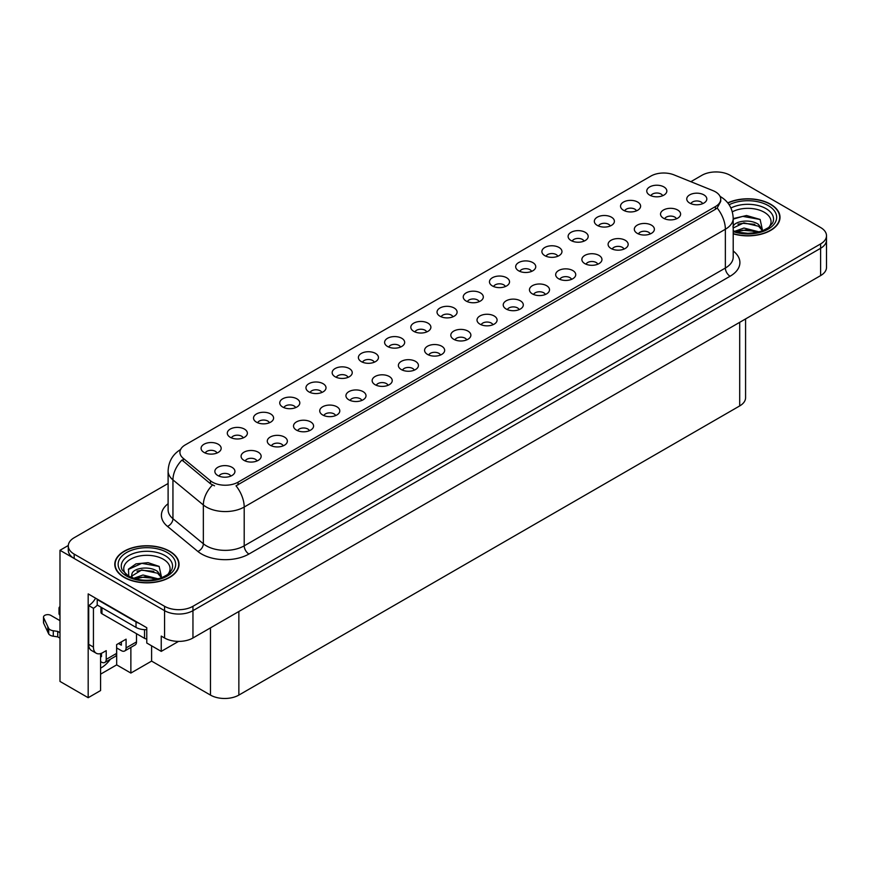 <?xml version="1.0" encoding="UTF-8"?>
<svg xmlns="http://www.w3.org/2000/svg" width="870" height="870" viewBox="0 0 870 870"><rect width="100%" height="100%" fill="white"/><g stroke="black" fill="none" stroke-linecap="round" stroke-linejoin="round"><path stroke-width="1.3" d="M321.867 392.479A6.025 3.48 0 0 0 320.247 390.793A6.025 3.48 0 0 0 314.309 389.912A6.025 3.48 0 0 0 310.111 392.479M323.085 383.692A10.038 5.796 0 0 0 310.22 383.039A10.038 5.796 0 0 0 306.903 390.238A10.038 5.796 0 0 0 308.894 391.881A10.038 5.796 0 0 0 325.075 390.238A10.038 5.796 0 0 0 323.085 383.692M662.668 195.717A6.025 3.48 0 0 0 661.059 194.032A6.025 3.48 0 0 0 655.121 193.151A6.025 3.48 0 0 0 650.923 195.717M663.897 186.919A10.038 5.796 0 0 0 651.032 186.278A10.038 5.796 0 0 0 647.704 193.477A10.038 5.796 0 0 0 649.694 195.119A10.038 5.796 0 0 0 665.887 193.477A10.038 5.796 0 0 0 663.897 186.919M650.227 233.943A6.025 3.48 0 0 0 648.607 232.246A6.025 3.48 0 0 0 642.669 231.366A6.025 3.48 0 0 0 638.471 233.943M651.445 225.145A10.038 5.796 0 0 0 638.58 224.503A10.038 5.796 0 0 0 635.263 231.703A10.038 5.796 0 0 0 637.253 233.345A10.038 5.796 0 0 0 653.435 231.703A10.038 5.796 0 0 0 651.445 225.145M348.076 377.352A6.025 3.48 0 0 0 346.467 375.655A6.025 3.48 0 0 0 340.529 374.774A6.025 3.48 0 0 0 336.331 377.352M349.305 368.554A10.038 5.796 0 0 0 336.44 367.901A10.038 5.796 0 0 0 333.112 375.111A10.038 5.796 0 0 0 335.102 376.743A10.038 5.796 0 0 0 351.295 375.111A10.038 5.796 0 0 0 349.305 368.554M571.579 279.346A6.025 3.48 0 0 0 569.959 277.66A6.025 3.48 0 0 0 564.032 276.78A6.025 3.48 0 0 0 559.823 279.346M572.797 270.548A10.038 5.796 0 0 0 559.932 269.907A10.038 5.796 0 0 0 556.615 277.106A10.038 5.796 0 0 0 558.605 278.748A10.038 5.796 0 0 0 574.787 277.106A10.038 5.796 0 0 0 572.797 270.548M505.372 286.534A6.025 3.48 0 0 0 503.763 284.838A6.025 3.48 0 0 0 497.825 283.957A6.025 3.48 0 0 0 493.627 286.534M506.601 277.737A10.038 5.796 0 0 0 493.736 277.095A10.038 5.796 0 0 0 490.408 284.294A10.038 5.796 0 0 0 492.398 285.936A10.038 5.796 0 0 0 508.591 284.294A10.038 5.796 0 0 0 506.601 277.737M414.283 370.163A6.025 3.48 0 0 0 412.663 368.467A6.025 3.48 0 0 0 406.736 367.586A6.025 3.48 0 0 0 402.527 370.163M415.501 361.365A10.038 5.796 0 0 0 402.636 360.724A10.038 5.796 0 0 0 399.319 367.923A10.038 5.796 0 0 0 401.309 369.565A10.038 5.796 0 0 0 417.491 367.923A10.038 5.796 0 0 0 415.501 361.365M584.02 241.131A6.025 3.48 0 0 0 582.411 239.435A6.025 3.48 0 0 0 576.473 238.554A6.025 3.48 0 0 0 572.275 241.131M585.249 232.333A10.038 5.796 0 0 0 572.384 231.681A10.038 5.796 0 0 0 569.056 238.891A10.038 5.796 0 0 0 571.046 240.522A10.038 5.796 0 0 0 587.239 238.891A10.038 5.796 0 0 0 585.249 232.333M492.931 324.76A6.025 3.48 0 0 0 491.311 323.064A6.025 3.48 0 0 0 485.384 322.183A6.025 3.48 0 0 0 481.175 324.76M494.149 315.962A10.038 5.796 0 0 0 481.284 315.31A10.038 5.796 0 0 0 477.967 322.52A10.038 5.796 0 0 0 479.957 324.151A10.038 5.796 0 0 0 496.139 322.52A10.038 5.796 0 0 0 494.149 315.962M531.592 271.397A6.025 3.48 0 0 0 529.971 269.7A6.025 3.48 0 0 0 524.044 268.819A6.025 3.48 0 0 0 519.836 271.397M532.81 262.599A10.038 5.796 0 0 0 519.955 261.957A10.038 5.796 0 0 0 516.628 269.156A10.038 5.796 0 0 0 518.618 270.798A10.038 5.796 0 0 0 534.811 269.156A10.038 5.796 0 0 0 532.81 262.599M440.503 355.025A6.025 3.48 0 0 0 438.882 353.329A6.025 3.48 0 0 0 432.945 352.448A6.025 3.48 0 0 0 428.747 355.025M441.721 346.227A10.038 5.796 0 0 0 428.856 345.586A10.038 5.796 0 0 0 425.528 352.785A10.038 5.796 0 0 0 427.529 354.427A10.038 5.796 0 0 0 443.711 352.785A10.038 5.796 0 0 0 441.721 346.227M610.24 225.993A6.025 3.48 0 0 0 608.619 224.297A6.025 3.48 0 0 0 602.692 223.416A6.025 3.48 0 0 0 598.484 225.993M611.458 217.195A10.038 5.796 0 0 0 598.593 216.554A10.038 5.796 0 0 0 595.276 223.753A10.038 5.796 0 0 0 597.266 225.395A10.038 5.796 0 0 0 613.448 223.753A10.038 5.796 0 0 0 611.458 217.195M519.14 309.622A6.025 3.48 0 0 0 517.53 307.926A6.025 3.48 0 0 0 511.593 307.045A6.025 3.48 0 0 0 507.395 309.622M520.369 300.824A10.038 5.796 0 0 0 507.504 300.172A10.038 5.796 0 0 0 504.176 307.382A10.038 5.796 0 0 0 506.177 309.024A10.038 5.796 0 0 0 522.359 307.382A10.038 5.796 0 0 0 520.369 300.824M243.219 437.893A6.025 3.48 0 0 0 241.599 436.196A6.025 3.48 0 0 0 235.661 435.315A6.025 3.48 0 0 0 231.463 437.893M244.437 429.095A10.038 5.796 0 0 0 231.572 428.442A10.038 5.796 0 0 0 228.255 435.652A10.038 5.796 0 0 0 230.245 437.295A10.038 5.796 0 0 0 246.427 435.652A10.038 5.796 0 0 0 244.437 429.095M374.296 362.214A6.025 3.48 0 0 0 372.675 360.517A6.025 3.48 0 0 0 366.748 359.636A6.025 3.48 0 0 0 362.54 362.214M375.514 353.416A10.038 5.796 0 0 0 362.659 352.774A10.038 5.796 0 0 0 359.332 359.973A10.038 5.796 0 0 0 361.322 361.615A10.038 5.796 0 0 0 377.515 359.973A10.038 5.796 0 0 0 375.514 353.416M256.987 460.98A6.025 3.48 0 0 0 255.367 459.284A6.025 3.48 0 0 0 249.44 458.403A6.025 3.48 0 0 0 245.231 460.98M258.205 452.182A10.038 5.796 0 0 0 245.351 451.53A10.038 5.796 0 0 0 242.023 458.74A10.038 5.796 0 0 0 244.013 460.371A10.038 5.796 0 0 0 260.206 458.74A10.038 5.796 0 0 0 258.205 452.182M452.944 316.81A6.025 3.48 0 0 0 451.323 315.114A6.025 3.48 0 0 0 445.396 314.233A6.025 3.48 0 0 0 441.188 316.81M454.162 308.013A10.038 5.796 0 0 0 441.308 307.36A10.038 5.796 0 0 0 437.98 314.57A10.038 5.796 0 0 0 439.97 316.201A10.038 5.796 0 0 0 456.163 314.57A10.038 5.796 0 0 0 454.162 308.013M309.415 430.704A6.025 3.48 0 0 0 307.806 429.008A6.025 3.48 0 0 0 301.868 428.127A6.025 3.48 0 0 0 297.671 430.704M310.644 421.906A10.038 5.796 0 0 0 297.779 421.265A10.038 5.796 0 0 0 294.451 428.464A10.038 5.796 0 0 0 296.442 430.106A10.038 5.796 0 0 0 312.635 428.464A10.038 5.796 0 0 0 310.644 421.906M388.063 385.301A6.025 3.48 0 0 0 386.454 383.605A6.025 3.48 0 0 0 380.516 382.724A6.025 3.48 0 0 0 376.318 385.301M389.292 376.503A10.038 5.796 0 0 0 376.427 375.851A10.038 5.796 0 0 0 373.099 383.061A10.038 5.796 0 0 0 375.09 384.692A10.038 5.796 0 0 0 391.282 383.061A10.038 5.796 0 0 0 389.292 376.503M479.163 301.672A6.025 3.48 0 0 0 477.543 299.976A6.025 3.48 0 0 0 471.605 299.095A6.025 3.48 0 0 0 467.407 301.672M480.381 292.875A10.038 5.796 0 0 0 467.516 292.222A10.038 5.796 0 0 0 464.188 299.432A10.038 5.796 0 0 0 466.189 301.074A10.038 5.796 0 0 0 482.371 299.432A10.038 5.796 0 0 0 480.381 292.875M335.635 415.566A6.025 3.48 0 0 0 334.015 413.881A6.025 3.48 0 0 0 328.088 413A6.025 3.48 0 0 0 323.879 415.566M336.853 406.769A10.038 5.796 0 0 0 323.999 406.127A10.038 5.796 0 0 0 320.671 413.326A10.038 5.796 0 0 0 322.661 414.968A10.038 5.796 0 0 0 338.854 413.326A10.038 5.796 0 0 0 336.853 406.769M557.811 256.258A6.025 3.48 0 0 0 556.191 254.573A6.025 3.48 0 0 0 550.253 253.692A6.025 3.48 0 0 0 546.055 256.258M559.029 247.471A10.038 5.796 0 0 0 546.164 246.819A10.038 5.796 0 0 0 542.837 254.018A10.038 5.796 0 0 0 544.837 255.66A10.038 5.796 0 0 0 561.019 254.018A10.038 5.796 0 0 0 559.029 247.471M466.712 339.887A6.025 3.48 0 0 0 465.102 338.202A6.025 3.48 0 0 0 459.164 337.321A6.025 3.48 0 0 0 454.966 339.887M467.94 331.089A10.038 5.796 0 0 0 455.075 330.448A10.038 5.796 0 0 0 451.747 337.647A10.038 5.796 0 0 0 453.738 339.289A10.038 5.796 0 0 0 469.93 337.647A10.038 5.796 0 0 0 467.94 331.089M400.515 347.076A6.025 3.48 0 0 0 398.895 345.379A6.025 3.48 0 0 0 392.957 344.498A6.025 3.48 0 0 0 388.76 347.076M401.733 338.278A10.038 5.796 0 0 0 388.868 337.636A10.038 5.796 0 0 0 385.551 344.835A10.038 5.796 0 0 0 387.541 346.478A10.038 5.796 0 0 0 403.724 344.835A10.038 5.796 0 0 0 401.733 338.278M676.436 218.805A6.025 3.48 0 0 0 674.826 217.108A6.025 3.48 0 0 0 668.889 216.228A6.025 3.48 0 0 0 664.691 218.805M677.665 210.007A10.038 5.796 0 0 0 664.8 209.365A10.038 5.796 0 0 0 661.472 216.565A10.038 5.796 0 0 0 663.462 218.207A10.038 5.796 0 0 0 679.655 216.565A10.038 5.796 0 0 0 677.665 210.007M361.855 400.439A6.025 3.48 0 0 0 360.234 398.743A6.025 3.48 0 0 0 354.297 397.862A6.025 3.48 0 0 0 350.099 400.439M363.073 391.641A10.038 5.796 0 0 0 350.208 390.989A10.038 5.796 0 0 0 346.88 398.199A10.038 5.796 0 0 0 348.881 399.83A10.038 5.796 0 0 0 365.063 398.199A10.038 5.796 0 0 0 363.073 391.641M217 453.031A6.025 3.48 0 0 0 215.379 451.334A6.025 3.48 0 0 0 209.452 450.453A6.025 3.48 0 0 0 205.255 453.031M218.229 444.233A10.038 5.796 0 0 0 205.363 443.58A10.038 5.796 0 0 0 202.036 450.79A10.038 5.796 0 0 0 204.026 452.422A10.038 5.796 0 0 0 220.219 450.79A10.038 5.796 0 0 0 218.229 444.233M295.648 407.617A6.025 3.48 0 0 0 294.027 405.92A6.025 3.48 0 0 0 288.101 405.039A6.025 3.48 0 0 0 283.903 407.617M296.866 398.819A10.038 5.796 0 0 0 284.012 398.177A10.038 5.796 0 0 0 280.684 405.376A10.038 5.796 0 0 0 282.674 407.019A10.038 5.796 0 0 0 298.867 405.376A10.038 5.796 0 0 0 296.866 398.819M230.767 476.107A6.025 3.48 0 0 0 229.158 474.422A6.025 3.48 0 0 0 223.22 473.541A6.025 3.48 0 0 0 219.022 476.107M231.996 467.31A10.038 5.796 0 0 0 219.131 466.668A10.038 5.796 0 0 0 215.803 473.867A10.038 5.796 0 0 0 217.794 475.509A10.038 5.796 0 0 0 233.986 473.867A10.038 5.796 0 0 0 231.996 467.31M702.655 203.667A6.025 3.48 0 0 0 701.035 201.981A6.025 3.48 0 0 0 695.108 201.1A6.025 3.48 0 0 0 690.91 203.667M703.873 194.869A10.038 5.796 0 0 0 691.019 194.227A10.038 5.796 0 0 0 687.691 201.427A10.038 5.796 0 0 0 689.682 203.069A10.038 5.796 0 0 0 705.875 201.427A10.038 5.796 0 0 0 703.873 194.869M426.724 331.938A6.025 3.48 0 0 0 425.115 330.252A6.025 3.48 0 0 0 419.177 329.371A6.025 3.48 0 0 0 414.979 331.938M427.953 323.14A10.038 5.796 0 0 0 415.088 322.498A10.038 5.796 0 0 0 411.76 329.697A10.038 5.796 0 0 0 413.75 331.339A10.038 5.796 0 0 0 429.943 329.697A10.038 5.796 0 0 0 427.953 323.14M283.207 445.842A6.025 3.48 0 0 0 281.586 444.146A6.025 3.48 0 0 0 275.649 443.265A6.025 3.48 0 0 0 271.451 445.842M284.425 437.044A10.038 5.796 0 0 0 271.56 436.392A10.038 5.796 0 0 0 268.232 443.602A10.038 5.796 0 0 0 270.233 445.244A10.038 5.796 0 0 0 286.415 443.602A10.038 5.796 0 0 0 284.425 437.044M636.459 210.855A6.025 3.48 0 0 0 634.839 209.159A6.025 3.48 0 0 0 628.901 208.278A6.025 3.48 0 0 0 624.703 210.855M637.677 202.058A10.038 5.796 0 0 0 624.812 201.416A10.038 5.796 0 0 0 621.485 208.615A10.038 5.796 0 0 0 623.486 210.257A10.038 5.796 0 0 0 639.668 208.615A10.038 5.796 0 0 0 637.677 202.058M545.36 294.484A6.025 3.48 0 0 0 543.739 292.788A6.025 3.48 0 0 0 537.812 291.907A6.025 3.48 0 0 0 533.614 294.484M546.588 285.686A10.038 5.796 0 0 0 533.723 285.045A10.038 5.796 0 0 0 530.395 292.244A10.038 5.796 0 0 0 532.386 293.886A10.038 5.796 0 0 0 548.578 292.244A10.038 5.796 0 0 0 546.588 285.686M269.428 422.755A6.025 3.48 0 0 0 267.819 421.058A6.025 3.48 0 0 0 261.881 420.177A6.025 3.48 0 0 0 257.683 422.755M270.657 413.957A10.038 5.796 0 0 0 257.792 413.315A10.038 5.796 0 0 0 254.464 420.514A10.038 5.796 0 0 0 256.454 422.157A10.038 5.796 0 0 0 272.647 420.514A10.038 5.796 0 0 0 270.657 413.957M624.007 249.081A6.025 3.48 0 0 0 622.387 247.384A6.025 3.48 0 0 0 616.46 246.504A6.025 3.48 0 0 0 612.262 249.081M625.236 240.283A10.038 5.796 0 0 0 612.371 239.631A10.038 5.796 0 0 0 609.043 246.841A10.038 5.796 0 0 0 611.034 248.472A10.038 5.796 0 0 0 627.226 246.841A10.038 5.796 0 0 0 625.236 240.283M597.788 264.219A6.025 3.48 0 0 0 596.178 262.522A6.025 3.48 0 0 0 590.241 261.642A6.025 3.48 0 0 0 586.043 264.219M599.017 255.421A10.038 5.796 0 0 0 586.152 254.769A10.038 5.796 0 0 0 582.824 261.979A10.038 5.796 0 0 0 584.814 263.61A10.038 5.796 0 0 0 601.007 261.979A10.038 5.796 0 0 0 599.017 255.421M715.423 191.813A18.074 10.429 0 0 0 713.008 190.65L674.043 174.892A18.074 10.429 0 0 0 650.901 176.066L185.212 444.929A18.074 10.429 0 0 0 179.916 452.302A18.074 10.429 0 0 0 183.189 458.283L210.475 480.784A18.074 10.429 0 0 0 238.054 482.176L715.423 206.571A18.074 10.429 0 0 0 720.719 199.186A18.074 10.429 0 0 0 715.423 191.813M68.317 545.479L59.986 550.286L164.56 610.664A20.075 11.593 0 0 0 192.955 610.664L820.617 248.287A20.075 11.593 0 0 0 826.5 240.087A20.075 11.593 0 0 1 820.617 248.287L192.955 610.664A20.075 11.593 0 0 1 164.56 610.664L74.178 558.486A20.075 11.593 0 0 1 68.295 550.286L68.295 545.914A20.075 11.593 0 0 0 74.178 554.114L164.56 606.292A20.075 11.593 0 0 0 192.955 606.292L820.617 243.915A20.075 11.593 0 0 0 826.5 235.716A20.075 11.593 0 0 0 820.617 227.527L730.234 175.338A20.075 11.593 0 0 0 701.84 175.338L690.856 181.689M716.804 171.956L715.281 171.956M100.583 653.555L100.583 690.552L88.185 697.707L88.185 593.895L146.769 627.716L146.769 643.017L161.244 651.38L161.244 636.079L164.56 637.993A20.075 11.593 0 0 0 192.955 637.993L820.617 275.605A20.075 11.593 0 0 0 826.5 267.416L826.5 235.716M178.557 641.386L161.244 651.38M88.185 697.707L59.986 681.428L59.986 550.286M745.579 318.931L745.579 397.731A20.075 11.593 180 0 1 739.696 405.931L238.858 695.086A20.075 11.593 180 0 1 210.464 695.086L151.597 661.102L151.597 645.801M151.597 661.102L130.87 673.065L130.87 647.41M100.583 674.163L116.678 664.876L130.87 673.065M100.583 668.116A21.413 12.365 120 0 0 110.327 659.264M116.678 664.876L116.678 647.932M733.203 233.823A32.125 18.542 0 0 0 780.009 217.337A32.125 18.542 0 0 0 770.602 204.222A32.125 18.542 0 0 0 727.766 202.873M169.628 551.188A32.125 18.542 0 0 0 134.622 547.165A32.125 18.542 0 0 0 114.786 564.304A32.125 18.542 0 0 0 124.192 577.419A32.125 18.542 0 0 0 159.199 581.443A32.125 18.542 0 0 0 179.035 564.304A32.125 18.542 0 0 0 169.628 551.188M720.719 199.186L720.719 201.405L717.174 208.017L715.423 209.289L236.02 485.819A23.425 13.528 60 0 1 244.198 507.036A26.763 15.453 180 0 1 206.342 507.036A26.763 15.453 180 0 1 203.352 504.981L172.945 479.903A26.763 15.453 180 0 1 168.106 471.04L168.106 509.842A26.763 15.453 0 0 0 172.945 518.705L203.352 543.772A26.763 15.453 0 0 0 206.342 545.838A26.763 15.453 0 0 0 244.198 545.838L725.362 268.036A26.763 15.453 0 0 0 733.203 257.107L733.203 218.316A26.763 15.453 180 0 1 725.362 229.245A23.425 13.528 -120 0 0 717.174 208.017M214.531 485.819L210.475 483.763L181.971 460.034A23.425 15.671 129.5 0 0 172.945 479.903L172.945 518.705A6.688 4.481 -50.5 0 1 167.464 526.383A33.462 19.314 180 0 1 168.106 503.708M168.106 483.492L74.178 537.725A20.075 11.593 0 0 0 68.295 545.914M136.503 633.697L136.503 641.897L126.085 647.911A6.688 3.861 60 0 1 124.704 650.967A6.688 3.861 60 0 1 121.354 650.64L116.623 647.911M126.085 647.911L126.085 639.167L116.623 644.626L116.623 653.37L106.216 659.384L106.216 650.64L102.899 652.554A13.387 7.732 -60 0 1 96.211 653.218A13.387 7.732 -60 0 1 93.438 647.084L93.438 608.293L88.707 605.563A13.387 7.732 120 0 0 95.58 598.168M118.516 643.539L121.354 645.17L121.354 641.897M139.059 623.257A13.387 7.732 180 0 1 136.024 621.952L97.222 599.55A13.387 7.732 0 0 0 97.625 599.343M97.222 599.55L97.222 605.009L136.024 627.411A13.387 7.732 0 0 0 146.769 629.641M96.211 653.218L91.48 650.477A13.387 7.732 -60 0 1 88.707 644.355L88.707 605.563M97.331 605.074A13.387 7.732 -60 0 1 93.438 608.293M100.583 656.132L101.485 656.643L101.485 653.25M59.986 638.156L57.735 636.851L57.735 631.392L59.986 632.686M106.216 659.384A6.688 3.861 60 0 1 104.824 662.44A6.688 3.861 60 0 1 101.485 662.113L100.583 661.591M59.986 620.669L50.797 615.362A4.274 2.469 180 0 0 46.143 614.829A4.274 2.469 180 0 0 43.5 617.113A4.274 2.469 180 0 0 43.641 617.743L48.72 628.521A6.688 3.861 0 0 0 53.277 630.761L57.735 631.392M57.735 636.851L53.277 636.22L53.277 630.761M48.72 628.521L48.72 633.991L43.641 623.214A4.274 2.469 0 0 1 43.5 622.572L43.5 617.113M48.72 633.991A6.688 3.861 0 0 0 53.277 636.22M104.824 662.44L115.242 656.437A6.688 3.861 -120 0 0 116.623 653.37M47.817 626.737L47.817 632.207M124.704 650.967L135.111 644.964A6.688 3.861 -120 0 0 136.503 641.897M59.986 609.718A4.274 2.469 180 0 1 59.008 608.152A4.274 2.469 180 0 1 59.986 606.586M59.008 608.152L59.008 613.622A4.274 2.469 0 0 0 59.986 615.188M732.322 211.801A23.164 13.365 180 0 1 764.262 212.247A23.164 13.365 180 0 1 768.83 227.407M762.718 231.192L760.108 219.447L746.547 215.521L733.203 218.598M727.907 203.058A31.788 18.357 180 0 1 770.363 204.352A31.788 18.357 180 0 1 779.672 217.337A31.788 18.357 180 0 1 733.203 233.606M734.682 231.322L743.97 228.038L759.195 231.888M736.422 231.844L746.851 229.702L757.215 232.366M732.921 226.983C734.019 220.958 750.56 218.566 758.586 224.514L762.946 230.648M733.203 227.994L743.861 222.85L758.586 226.254L762.522 230.811M733.203 219.12L742.784 216.369L760.184 219.501M737.956 224.177L742.784 223.307L754.845 224.34M737.967 231.115L742.784 230.245L754.855 231.279M125.965 574.374A23.164 13.365 180 0 1 133.588 557.735A23.164 13.365 180 0 1 163.288 559.225A23.164 13.365 180 0 1 167.856 574.374M161.733 578.158L159.134 566.413L148.074 562.651L135.992 563.869L128.499 569.121L128.738 575.853M169.389 551.33A31.788 18.357 180 0 1 178.698 564.304A31.788 18.357 180 0 1 159.079 581.258A31.788 18.357 180 0 1 124.432 577.278A31.788 18.357 180 0 1 115.123 564.304A31.788 18.357 180 0 1 134.741 547.35A31.788 18.357 180 0 1 169.389 551.33M133.708 578.289L142.995 575.005L158.22 578.854M135.448 578.811L145.877 576.669L156.241 579.333M131.229 577.365L131.946 573.95A15.127 8.733 0 0 0 131.783 575.233A15.127 8.733 0 0 0 132.49 577.865M131.946 573.95C133.034 567.925 149.586 565.533 157.611 571.492L161.972 577.615M131.848 576.071L141.69 569.948L157.611 573.221L161.548 577.778M100.974 607.184L100.974 612.393A3.349 1.936 0 0 0 101.953 613.752L144.54 638.341A3.349 1.936 0 0 0 146.769 638.906M128.336 569.437L141.799 563.336L159.21 566.468M136.981 571.155L141.799 570.274L153.87 571.307M136.992 578.082L141.799 577.212L153.881 578.256M820.617 275.605L820.617 243.915M192.955 637.993L192.955 606.292M164.56 637.993L164.56 606.292M238.858 695.086L238.858 611.49M739.696 405.931L739.696 322.324M210.464 695.086L210.464 627.879M183.189 458.283L183.189 461.263M210.475 480.784L210.475 483.763M238.054 482.176L238.054 484.905M715.423 206.571L715.423 209.289M248.94 554.027A6.688 3.861 60 0 1 244.198 545.838L244.198 507.036L725.362 229.245L725.362 268.036A6.688 3.861 60 0 0 730.093 276.236L248.94 554.027A33.462 19.314 180 0 1 201.612 554.027A33.462 19.314 180 0 1 197.86 551.449L167.464 526.383M212.476 485.003A23.425 15.671 129.5 0 0 203.352 504.981L203.352 543.772A6.688 4.481 -50.5 0 1 197.86 551.449M733.203 250.984A33.462 19.314 180 0 1 730.093 276.236M74.178 554.114L74.178 558.486M136.024 621.952L136.024 627.411M93.438 647.084L88.707 644.355M43.641 617.743L43.641 623.214M730.93 208.006A25.643 14.801 180 0 1 766.013 208.637A25.643 14.801 180 0 1 772.625 223.014L768.623 227.559L762.522 230.811L755.78 232.649L747.906 233.334L737.847 232.203L733.203 230.8M729.114 204.744A28.775 16.617 180 0 1 768.232 205.581A28.775 16.617 180 0 1 770.613 227.527A28.775 16.617 180 0 1 733.203 231.616M122.181 569.991A25.643 14.801 180 0 1 134.034 553.276A25.643 14.801 180 0 1 165.039 555.615A25.643 14.801 180 0 1 171.64 569.991C169.106 572.471 172.989 572.155 161.548 577.789C149.488 581.628 138.373 580.997 128.238 575.886L122.181 569.991M167.257 552.559A28.775 16.617 180 0 1 167.257 576.049A28.775 16.617 180 0 1 126.563 576.049A28.775 16.617 180 0 1 126.563 552.559A28.775 16.617 180 0 1 167.257 552.559M144.54 638.341L144.54 629.662M101.953 613.752L101.953 607.749M733.203 218.316C732.747 208.691 728.516 201.47 720.512 196.663L720.066 196.413M180.797 449.388C172.782 454.205 168.552 461.415 168.106 471.04M779.672 217.337L779.672 220.001M178.698 564.304L178.698 566.968M115.123 564.304L115.123 566.968"/></g></svg>
